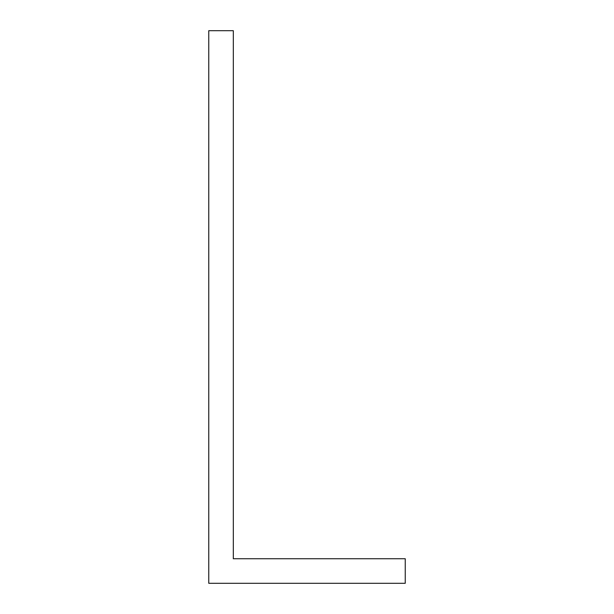 <?xml version="1.0" encoding="UTF-8"?>
<svg xmlns="http://www.w3.org/2000/svg" width="614" height="614" viewBox="0 0 614 614"><rect width="100%" height="100%" fill="white"/><g stroke="black" fill="none" stroke-linecap="round" stroke-linejoin="round"><path stroke-width="0.92" d="M208.76 30.7L208.76 583.3L405.24 583.3L405.24 558.74L233.32 558.74L233.32 30.7L208.76 30.7"/></g></svg>
